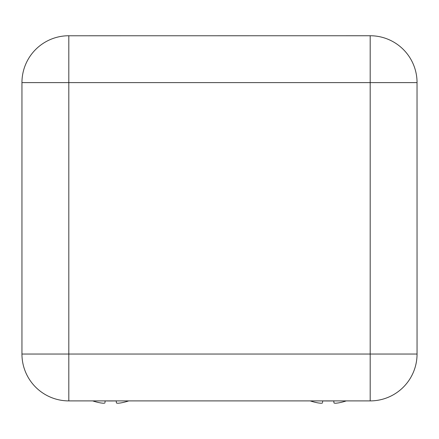 <?xml version="1.0" encoding="UTF-8"?>
<svg xmlns="http://www.w3.org/2000/svg" width="439" height="439" viewBox="0 0 439 439"><rect width="100%" height="100%" fill="white"/><g stroke="black" fill="none" stroke-linecap="round" stroke-linejoin="round"><path stroke-width="0.66" d="M21.95 354.043A46.858 46.858 0 0 0 68.808 400.9L68.808 354.043L21.95 354.043L21.95 82.609L68.808 82.609L68.808 354.043L370.192 354.043L370.192 82.609L68.808 82.609L68.808 35.746A46.858 46.858 0 0 0 21.95 82.609M128.731 400.9A56.85 56.763 177.1 0 1 121.373 402.821L120.928 402.898A56.686 52.362 -98.7 0 1 118.289 403.227L117.657 403.243A56.686 21.901 -94.7 0 1 116.533 403.035L116.434 402.975A56.85 0.313 -95 0 1 116.209 400.939A19.953 0.631 180 0 1 110.666 400.961A19.953 0.631 180 0 1 105.13 400.939L105.009 402.3M104.948 402.975L104.855 403.035A56.686 21.61 94.7 0 1 103.741 403.243L103.116 403.221A56.686 52.241 98.6 0 1 100.482 402.898L100.037 402.821A56.85 56.763 177.1 0 1 92.689 400.9M346.289 400.9A56.85 56.763 177.1 0 1 338.93 402.821L338.485 402.898A56.686 52.362 -98.7 0 1 335.846 403.227L335.215 403.243A56.686 21.901 -94.7 0 1 334.09 403.035L333.991 402.975A56.85 0.313 -95 0 1 333.766 400.939A19.953 0.631 180 0 1 328.224 400.961A19.953 0.631 180 0 1 322.687 400.939L322.566 402.3M322.506 402.975L322.413 403.035A56.686 21.61 94.7 0 1 321.299 403.243L320.673 403.221A56.686 52.241 98.6 0 1 318.039 402.898L317.595 402.821A56.85 56.763 177.1 0 1 310.247 400.9M68.808 35.773L370.192 35.746L370.192 82.609L417.05 82.609A46.858 46.858 0 0 0 370.192 35.746L370.192 35.773M370.192 400.9A46.858 46.858 0 0 0 417.05 354.043L370.192 354.043L370.192 400.9L68.808 400.9M417.028 82.609L417.05 354.043"/></g></svg>

